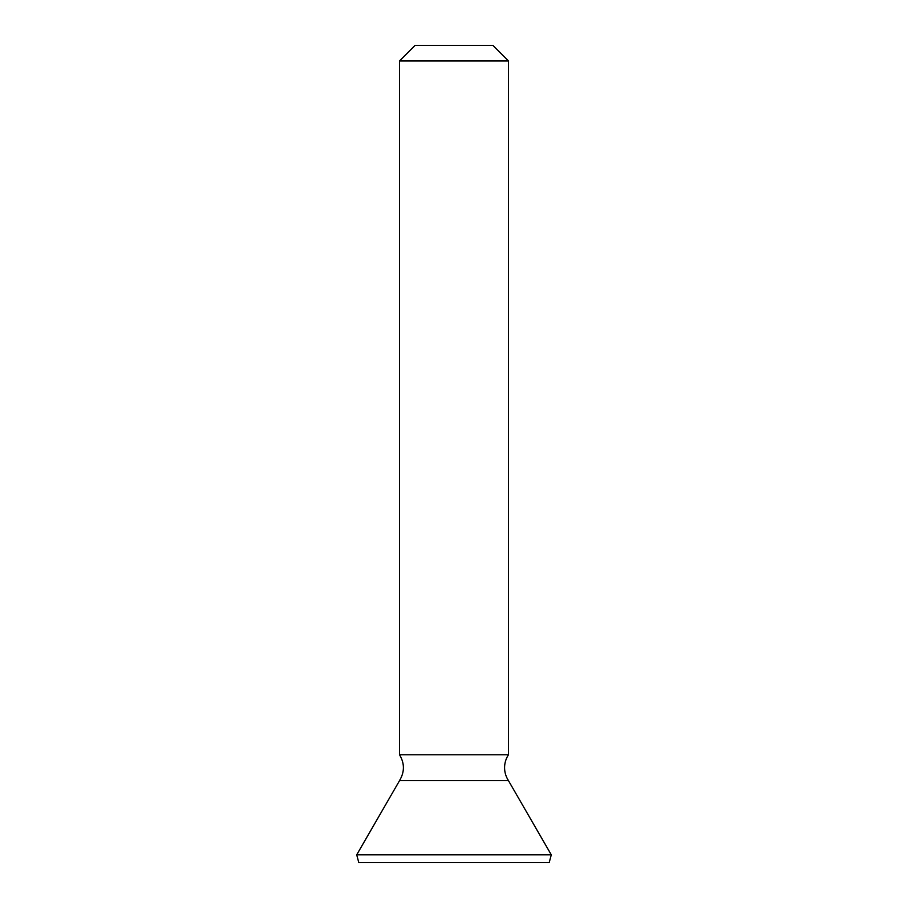 <?xml version="1.0" encoding="UTF-8"?>
<svg xmlns="http://www.w3.org/2000/svg" width="908" height="908" viewBox="0 0 908 908"><rect width="100%" height="100%" fill="white"/><g stroke="black" fill="none" stroke-linecap="round" stroke-linejoin="round"><path stroke-width="1.36" d="M454 862.6L358.796 862.6L356.719 854.814L551.281 854.814L549.204 862.6L454 862.6M454 754.775L508.48 754.775A23.347 23.347 0 0 0 508.48 780.585L399.52 780.585C404.684 771.982 404.684 763.378 399.52 754.775L454 754.775M399.52 780.585L508.48 780.585M399.52 60.961L508.48 60.961L492.919 45.4L415.081 45.4L399.52 60.961L399.52 754.775M399.52 780.676L356.719 854.814M508.48 780.676L551.281 854.814M508.48 60.961L508.48 754.775"/></g></svg>
